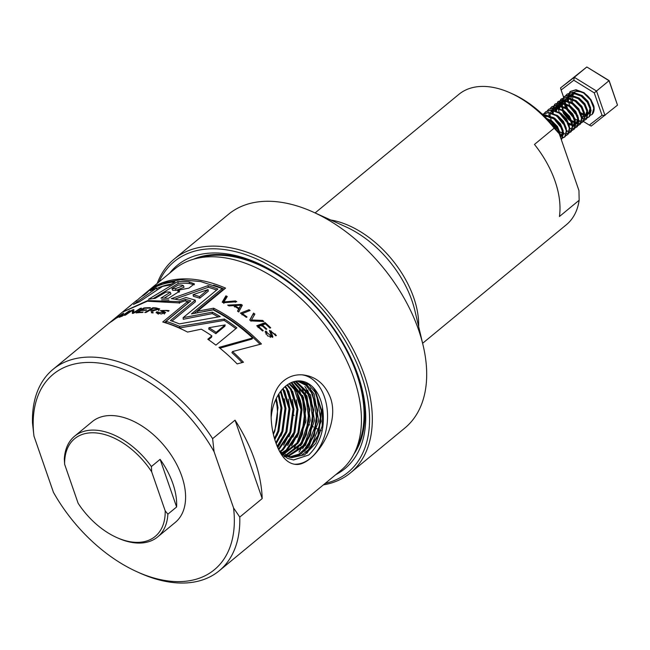 <?xml version="1.0" encoding="UTF-8"?>
<svg xmlns="http://www.w3.org/2000/svg" width="650" height="650" viewBox="0 0 650 650"><rect width="100%" height="100%" fill="white"/><g stroke="black" fill="none" stroke-linecap="round" stroke-linejoin="round"><path stroke-width="0.97" d="M422.622 343.298L566.402 224.705A84.492 52.033 50.5 0 0 579.158 200.249L578.947 190.548L559.301 133.827L554.19 128.164A84.492 52.033 50.5 0 0 510.469 92.991A84.492 52.033 50.5 0 0 458.884 94.339L315.096 212.932M239.769 517.075A130.569 80.405 50.5 0 1 219.213 570.798A130.569 80.405 50.5 0 1 139.482 572.894L137.012 571.773A126.669 78 50.5 0 1 53.438 492.326L33.971 436.118A126.669 78 50.5 0 1 95.916 362.724A126.669 78 50.5 0 1 214.086 451.718L212.615 438.661L235.04 420.16A130.569 80.405 50.5 0 1 254.621 459.891A130.569 80.405 50.5 0 1 262.194 498.574L239.769 517.075L233.553 507.934A126.669 78 50.5 0 1 137.012 571.773M547.211 119.088L550.079 120.689L556.969 127.619L560.259 136.581M543.424 115.278L545.09 115.229L553.134 118.17L560.024 125.109L563.249 133.282L561.372 139.807M542.539 114.367L548.137 112.71L556.181 115.651L563.079 122.59L566.304 130.764L564.744 136.971L561.015 138.767M544.253 113.336L545.594 111.857L551.192 110.191L559.236 113.133L566.126 120.071L569.351 128.245L567.791 134.452L565.467 135.947M547.308 110.817L548.641 109.338L554.247 107.673L562.291 110.614L569.181 117.553L572.406 125.734L570.846 131.934L566.231 133.762M564.484 133.575L563.144 133.218M562.486 132.99L561.234 132.438M549.421 117.674L548.884 114.002M550.355 108.298L551.696 106.819L557.302 105.154L565.346 108.103L572.236 115.034L575.461 123.216L573.901 129.415L569.286 131.251M567.539 131.056L566.296 130.739M552.118 113.425L551.939 110.996M551.972 110.256L554.751 104.301L560.349 102.635L568.392 105.584L575.283 112.515L578.508 120.697L576.956 126.896L572.341 128.732M570.741 128.57L569.351 128.221M555.189 111.053L554.994 109.086L557.806 101.782L563.404 100.116L571.447 103.066L578.337 109.996L581.563 118.178L580.003 124.378L575.388 126.214M573.796 126.051L570.391 124.889M558.577 110.126L558.041 105.958M558.074 105.219L560.852 99.263L566.459 97.597L574.503 100.547L581.392 107.478L584.618 115.659L583.058 121.859L578.443 123.695M576.696 123.508L575.356 123.151M574.697 122.915L571.058 120.957M562.835 110.996L561.137 102.611M561.137 102.554L563.908 96.744L569.506 95.087L577.549 98.028L584.439 104.967L587.665 113.141L586.113 119.348L581.498 121.176M579.898 121.014L578.508 120.664M575.12 119.096L574.113 118.438M565.89 108.477L564.151 101.416M565.622 95.712L566.954 94.234L572.561 92.568L580.604 95.509L587.494 102.448L590.72 110.622L589.16 116.829L584.545 118.657M582.952 118.495L581.563 118.146M567.377 100.839L567.198 98.402M567.231 97.671L570.009 91.715L575.616 90.049L583.659 92.991L590.549 99.929L593.775 108.103L592.215 114.311L590.062 115.481M575.372 113.896L570.204 107.388L567.588 98.703L570.391 91.398L575.997 89.733L584.041 92.682L590.931 99.612L593.889 106.242A15.811 9.734 50.5 0 1 591.979 114.554M546.455 118.308L550.461 120.372L557.351 127.311L560.576 135.484L560.617 137.629M543.197 115.05L545.472 114.912L553.516 117.853L560.406 124.792L563.631 132.966L561.511 139.709M542.921 114.059L548.519 112.393L556.562 115.334L563.461 122.273L566.678 130.455L565.126 136.654L560.918 138.482M545.789 111.702L551.574 109.874L559.617 112.824L566.508 119.754L569.733 127.936L568.173 134.136L565.597 135.712M548.836 109.184L554.629 107.356L562.673 110.305L569.562 117.236L572.788 125.418L571.228 131.617L568.653 133.201M557.058 129.001L552.264 123.151M551.452 121.68L550.769 120.209M551.891 106.665L557.684 104.837L565.719 107.786L572.617 114.717L575.843 122.899L574.283 129.098L571.699 130.683M560.113 126.482L555.319 120.632M554.507 119.161L553.824 117.691M552.606 113.75L552.321 111.296L555.133 103.984L560.731 102.318L568.774 105.267L575.664 112.198L578.89 120.38L577.338 126.579L574.754 128.164M563.168 123.963L558.374 118.113M557.562 116.642L556.871 115.172M555.661 111.231L555.376 108.778L558.179 101.473L563.786 99.808L571.829 102.749L578.719 109.688L581.945 117.861L580.385 124.069L577.809 125.645M566.215 121.444L561.421 115.594M558.529 107.559L558.431 106.259L561.234 98.954L566.841 97.289L574.884 100.23L581.774 107.169L585 115.343L583.44 121.55L580.856 123.126M569.27 118.926L564.476 113.076M561.584 105.04L561.486 103.74L564.289 96.436L569.887 94.77L577.931 97.711L584.821 104.65L588.047 112.824L586.495 119.031L583.911 120.608M572.325 116.407L567.531 110.565M567.158 94.079L572.942 92.251L580.986 95.192L587.876 102.131L591.102 110.313L589.542 116.513L586.966 118.089M577.98 115.903L576.737 115.026M33.971 436.118L32.5 423.061A130.569 80.405 50.5 0 1 53.056 369.338A130.569 80.405 50.5 0 1 212.615 438.661M330.322 397.459C324.854 383.898 315.705 376.382 302.884 374.896C295.742 374.311 289.372 376.252 283.774 380.721C268.832 392.429 268.45 421.85 275.754 442.463C280.442 455.942 286.902 463.231 295.132 464.327C312.325 467.334 341.185 426.327 330.322 397.459M147.68 291.289A130.569 80.405 50.5 0 1 147.891 291.119L174.688 269.019A130.569 80.405 50.5 0 1 270.977 275.697A130.569 80.405 50.5 0 1 353.827 378.064A130.569 80.405 50.5 0 1 340.852 470.47L219.213 570.798M265.915 331.077A130.569 80.405 50.5 0 1 267.012 332.134L266.646 332.483L271.432 336.139L269.579 330.379L276.372 335.4L275.836 335.839A130.569 80.405 50.5 0 0 274.779 334.726L270.944 331.273L272.894 336.993L267.629 335.952L265.233 331.638L265.915 331.077L265.233 332.118A128.611 79.194 50.5 0 1 266.24 333.084M251.453 319.987L254.881 314.088A130.569 80.405 50.5 0 0 253.573 313.081L249.762 320.019A130.569 80.405 50.5 0 1 250.843 320.881L263.892 321.523A130.569 80.405 50.5 0 0 262.624 320.426L251.453 319.987L250.981 321.206M269.961 328.136L270.709 327.787A130.569 80.405 50.5 0 0 265.119 322.611L256.726 325.772A130.569 80.405 50.5 0 1 262.519 330.988L263.242 330.655A130.569 80.405 50.5 0 0 258.586 326.422L261.633 325.268A130.569 80.405 50.5 0 1 266.126 329.387L266.784 329.071A130.569 80.405 50.5 0 0 262.397 325.041L265.395 323.887A130.569 80.405 50.5 0 1 269.961 328.136M122.257 316.127L130.073 310.659A130.569 80.405 50.5 0 0 129.025 311.009L121.233 316.517A130.569 80.405 50.5 0 1 122.257 316.127M120.356 316.119L119.332 317.298A130.569 80.405 50.5 0 1 120.412 316.842L123.703 313.162A130.569 80.405 50.5 0 0 122.655 313.666L111.126 321.758A130.569 80.405 50.5 0 1 112.198 321.059L115.871 318.427A130.569 80.405 50.5 0 1 120.356 316.119L120.648 316.566M112.263 320.507A130.569 80.405 50.5 0 1 112.377 320.409A130.569 80.405 50.5 0 1 113.978 319.142L115.472 318.264M113.978 319.142L109.33 323.026A130.569 80.405 50.5 0 1 110.362 322.286L114.197 318.947A130.569 80.405 50.5 0 0 112.954 319.938L122.265 312.252L147.371 301.202L179.051 302.924L184.998 300.852A130.569 80.405 50.5 0 1 187.533 301.543L162.727 322.002A130.569 80.405 50.5 0 1 187.549 332.077L201.273 329.176A130.569 80.405 50.5 0 1 211.868 335.879L207.789 339.243A130.569 80.405 50.5 0 1 215.889 345.134L236.868 327.836A130.569 80.405 50.5 0 0 224.364 319.028L179.587 326.373A130.569 80.405 50.5 0 0 166.034 321.36L190.832 300.901A130.569 80.405 50.5 0 0 185.429 299.406L179.083 301.649L147.713 300.584L122.509 312.057M116.513 317.354L114.197 318.947M109.842 322.652L109.33 323.026M169.341 292.021L170.268 292.248L160.948 298.106A130.569 80.405 50.5 0 1 168.35 298.382L179.668 291.151L177.572 290.314L188.874 288.137L194.399 283.896L189.044 281.848A130.569 80.405 50.5 0 0 177.621 281.637L148.444 299.341A130.569 80.405 50.5 0 1 155.106 298.391L165.961 292.077A130.569 80.405 50.5 0 1 169.341 292.021M195.203 300.105L170.406 320.556A130.569 80.405 50.5 0 1 179.368 323.887L220.212 316.574A130.569 80.405 50.5 0 0 212.331 312.122L183.113 317.679L217.888 289.031A130.569 80.405 50.5 0 0 208 285.642L171.267 298.675A130.569 80.405 50.5 0 1 179.205 299.959L185.965 297.513L195.203 300.105L195.447 301.722L171.974 321.084M169.447 285.244L175.013 281.832A130.569 80.405 50.5 0 0 155.732 286.853L150.223 290.851A130.569 80.405 50.5 0 1 156.252 288.283L133.502 304.468A130.569 80.405 50.5 0 1 139.222 301.933L162.427 286.471A130.569 80.405 50.5 0 1 169.447 285.244M130.983 305.248L127.896 307.653M141.732 296.384A130.569 80.405 50.5 0 1 144.593 293.832A130.569 80.405 50.5 0 1 146.445 292.386C149.5 290.331 148.882 291.102 144.584 294.694A130.569 80.405 50.5 0 0 139.677 297.96L135.947 301.389M148.395 291.2L146.445 292.386L146.819 292.858M122.761 311.846L136.817 300.251M242.344 313.592L250.088 310.489A130.569 80.405 50.5 0 0 249.039 309.733L240.419 313.121A130.569 80.405 50.5 0 1 246.326 317.371L247.057 317.021A130.569 80.405 50.5 0 0 242.344 313.592L242.003 314.909M238.639 308.904L237.551 311.179A130.569 80.405 50.5 0 1 238.753 311.984L242.344 305.167A130.569 80.405 50.5 0 0 241.134 304.395L227.703 305.142A130.569 80.405 50.5 0 1 229.06 305.914L233.366 305.606A130.569 80.405 50.5 0 1 238.639 308.904L237.843 311.374M223.933 301.925L227.264 296.498A130.569 80.405 50.5 0 0 225.908 295.823L222.194 302.161A130.569 80.405 50.5 0 1 223.332 302.754L236.795 301.722A130.569 80.405 50.5 0 0 235.438 300.926L223.933 301.925L223.868 303.412M132.364 313.454A130.569 80.405 50.5 0 1 133.502 313.267L141.529 308.189A130.569 80.405 50.5 0 0 140.286 308.352L133.689 312.601L133.892 309.579A130.569 80.405 50.5 0 0 132.283 310.001L124.508 315.364A130.569 80.405 50.5 0 1 125.564 315.039L132.413 310.342L132.364 313.454M143.91 307.946L135.988 312.926A130.569 80.405 50.5 0 1 142.537 312.479L143.211 312.033A130.569 80.405 50.5 0 0 137.922 312.341L140.741 310.554A130.569 80.405 50.5 0 1 145.966 310.302L146.624 309.879A130.569 80.405 50.5 0 0 141.546 310.107L144.373 308.336A130.569 80.405 50.5 0 1 149.776 308.165L150.442 307.686A130.569 80.405 50.5 0 0 143.91 307.946L144.154 308.474M167.001 310.96A130.569 80.405 50.5 0 1 168.48 311.293L169.016 310.57L160.388 310.554L163.857 312.414L157.779 312.569L158.112 312.024A130.569 80.405 50.5 0 0 156.723 311.829L156.065 312.683L161.346 313.983L165.661 312.455L162.021 310.513L167.286 310.391L167.001 310.96M155.976 308.425L158.283 309.083L150.93 310.408L151.588 312.796A130.569 80.405 50.5 0 1 153.116 312.942L152.612 310.952L159.762 308.953L156.008 307.913A130.569 80.405 50.5 0 0 152.856 307.743L144.812 312.455A130.569 80.405 50.5 0 1 145.99 312.471L153.368 308.262A130.569 80.405 50.5 0 1 155.976 308.425M144.593 293.832L147.493 291.452L162.354 283.075L180.343 279.727L200.614 281.564L222.227 288.511L191.401 313.934L213.159 309.871A130.569 80.405 50.5 0 1 252.639 337.984L218.953 347.401A130.569 80.405 50.5 0 1 237.128 363.894L243.474 362.253A130.569 80.405 50.5 0 0 232.529 351.561L261.446 343.972A130.569 80.405 50.5 0 0 213.663 308.197L197.616 311.155L225.55 288.113A130.569 80.405 50.5 0 0 147.891 291.119M301.868 374.822A44.883 30.266 -85 0 1 327.308 421.931A44.883 30.266 -85 0 1 294.296 464.23M280.321 452.652L287.633 458.437L293.629 459.981L308.742 455.008C320.913 443.089 325.488 427.164 322.457 407.233L322.197 426.043L315.843 443.235L304.874 454.683L291.793 457.665L279.565 451.287M322.457 407.233A38.61 26.032 -85 0 0 299.731 380.933A38.61 26.032 -85 0 0 271.359 415.707L271.148 417.373M289.258 383.606A37.741 25.448 -85 0 1 301.251 404.292L296.863 391.934L289.526 383.459M281.897 454.862L296.936 443.032L304.801 421.086L302.477 397.857L291.086 382.671M285.204 455.536L300.991 443.422L308.961 420.347L305.841 396.354L293.166 381.867M287.105 456.422L304.265 444.925L313.016 420.639L309.327 395.354L295.214 381.314M284.156 456.552L286.227 456.942M289.023 457.088L298.846 454.204L307.515 446.404L317.062 420.948L312.788 394.396L305.988 385.369L297.245 380.998M281.97 454.382L290.144 457.454M290.964 457.543L301.381 455.463L310.733 447.85L321.1 421.379L316.298 393.648L308.839 384.654L299.414 380.933M298.058 380.941L307.076 385.027L314.153 394.03L318.662 421.029L308.791 446.94L299.845 454.691L289.77 457.291M295.961 381.168L310.578 394.981L314.462 420.712L305.435 445.437L287.771 456.682M293.841 381.656L306.971 396.004L310.261 420.42L302.039 443.893L285.797 455.837M291.696 382.411L303.452 397.418L305.979 420.948L298.025 443.219L282.717 455.073M274.479 438.401L277.891 431.048L280.987 407.924L278.127 395.005M275.852 442.739L281.889 431.397L284.984 408.273L280.442 391.576M277.192 446.257L285.894 431.738L288.99 408.614L282.677 388.903M278.476 449.142L289.892 432.087L292.988 408.964L286.423 388.871L284.846 386.783M279.744 451.474L282.165 449.743L293.898 432.437L296.993 409.313L290.42 389.22L286.959 385.092M280.938 453.334L286.171 450.084L297.903 432.778L300.999 409.654L294.426 389.561L288.998 383.752M273.423 434.354L274.885 430.788L277.981 407.664L276.315 398.328M274.82 439.587L278.891 431.137L281.986 408.013L278.72 394.054M276.193 443.69L282.888 431.478L285.984 408.354L281.011 390.845M277.517 447.029L286.894 431.827L289.989 408.704L283.221 388.326M278.785 449.784L290.899 432.177L293.995 409.053L287.422 388.96L285.382 386.319M279.963 452.026L283.164 449.824L294.897 432.518L297.993 409.394L291.428 389.301L287.471 384.727M281.954 453.416L287.17 450.174L298.902 432.868L301.998 409.744L301.251 404.292M275.73 399.571A37.741 25.448 -85 0 1 273.301 433.834M157.219 283.424A138.548 85.312 50.5 0 1 174.159 259.114L228.532 214.264A138.548 85.312 50.5 0 1 313.129 212.046A138.548 85.312 50.5 0 1 418.616 329.981A138.548 85.312 50.5 0 1 423.118 345.402A138.548 85.312 50.5 0 1 404.844 428.033L350.472 472.875A138.548 85.312 50.5 0 1 323.383 484.876M321.149 430.657A138.548 85.312 50.5 0 1 320.092 430.186M317.314 428.894A138.548 85.312 50.5 0 1 316.42 428.464M313.479 426.993A138.548 85.312 50.5 0 1 312.739 426.611M309.619 424.954A138.548 85.312 50.5 0 1 309.043 424.637M305.727 422.76A138.548 85.312 50.5 0 1 305.321 422.524M294.133 415.415A138.548 85.312 50.5 0 1 293.377 414.887M277.282 402.415A138.548 85.312 50.5 0 1 276.201 401.489M174.159 259.114A138.548 85.312 50.5 0 1 276.331 266.199A138.548 85.312 50.5 0 1 364.244 374.822A138.548 85.312 50.5 0 1 350.472 472.875M158.99 281.962A136.589 84.11 50.5 0 1 258.822 259.967A136.589 84.11 50.5 0 1 361.611 375.684A136.589 84.11 50.5 0 1 325.154 483.413M169.642 273.179A131.763 81.136 50.5 0 1 274.357 272.017A131.763 81.136 50.5 0 1 356.866 372.052A131.763 81.136 50.5 0 1 358.061 375.375A131.763 81.136 50.5 0 1 335.806 474.63M356.541 371.166A128.172 78.926 50.5 0 1 357.378 373.531A128.172 78.926 50.5 0 1 353.925 454.09M193.261 259.293A128.172 78.926 50.5 0 1 275.161 272.504M198.729 257.977A127.628 78.593 50.5 0 1 356.631 373.783A127.628 78.593 50.5 0 1 356.265 448.971M214.086 451.718L233.553 507.934M64.642 464.319L64.326 459.006A65.284 40.203 50.5 0 1 74.563 436.223L92.219 421.663A65.284 40.203 50.5 0 1 140.368 425.003A65.284 40.203 50.5 0 1 181.789 476.182A65.284 40.203 50.5 0 1 175.305 522.389L157.641 536.949A65.284 40.203 50.5 0 1 117.78 537.997L116.537 537.436A63.326 38.992 -129.5 0 0 165.189 510.827L151.694 471.859A63.326 38.992 -129.5 0 0 95.989 432.924A63.326 38.992 -129.5 0 0 64.642 464.319L78.13 503.279A63.326 38.992 -129.5 0 0 116.537 537.436M74.563 436.223A65.284 40.203 50.5 0 1 151.385 466.546L160.111 459.347A65.284 40.203 50.5 0 1 172.859 483.551A65.284 40.203 50.5 0 1 176.605 506.976L167.879 514.174A65.284 40.203 50.5 0 1 157.641 536.949M510.469 92.991L513.021 94.136A80.462 49.546 50.5 0 1 559.301 133.827M579.158 200.249L559.423 216.523A84.492 52.033 -129.5 0 0 555.076 181.179A84.492 52.033 -129.5 0 0 534.462 144.438L554.19 128.164M274.698 439.181L277.899 432.079L281.206 407.152L278.533 394.355M276.169 443.617L281.905 432.429L285.212 407.501L280.971 390.894M279.606 444.754L285.902 432.778L289.209 407.842L284.643 390.553M283.611 445.104L289.908 433.119L293.215 408.192L288.649 390.902M287.609 445.445L293.914 433.469L297.213 408.541L292.654 391.243M291.614 445.794L297.911 433.818L301.218 408.891L296.571 391.422M294.198 447.964L301.917 434.168L305.224 409.232L299.309 389.447M296.546 450.182L305.914 434.509L309.221 409.581L302.079 387.871M298.984 452.075L309.92 434.858L313.227 409.931L306.109 388.261L304.899 386.612M301.511 453.7L313.926 435.207L317.233 410.272L310.115 388.611L302.835 381.355M304.119 455.114L305.313 454.212L317.923 435.549L321.23 410.621L314.121 388.96L312.341 386.62M293.451 459.964L308.742 455.008M276.933 435.752L278.403 432.128L281.71 407.192L278.842 393.868M280.93 436.101L282.401 432.469L285.707 407.542L284.261 398.799M277.794 447.663L286.406 432.819L289.713 407.891L288.267 399.149M288.941 436.792L290.412 433.168L293.711 408.233L292.264 399.49M292.939 437.141L294.409 433.509L297.716 408.582L296.27 399.839M296.944 437.483L298.415 433.859L301.722 408.931L300.243 400.075M298.894 441.878L302.412 434.208L305.719 409.281L302.697 395.533M300.69 445.738L306.418 434.558L309.725 409.622L305.183 392.373M302.648 448.768L310.424 434.899L313.731 409.971L307.718 390.016M304.744 451.23L314.421 435.248L317.728 410.321L310.286 388.188M306.963 453.286L318.427 435.598L321.734 410.662L314.909 389.431M552.76 122.769L557.578 128.586M544.887 116.707L547.235 116.472L553.946 118.861L559.707 124.564L562.429 131.292L561.194 136.386L560.422 137.061M544.602 116.431L545.602 115.367M558.87 117.739L563.68 123.549M561.917 115.221L566.735 121.03M562.502 132.738L559.918 131.942M550.144 120.729L549.827 119.706M564.972 112.702L569.79 118.511M553.191 118.211L552.882 117.187M552.378 113.474L554.767 107.811L559.447 106.397L566.158 108.794L571.919 114.489L574.641 121.225L572.951 126.75M555.425 111.142L557.814 105.3L562.502 103.878L569.213 106.275L574.974 111.979L577.696 118.706L575.997 124.231L577.216 123.167L578.459 118.072L575.738 111.345L569.977 105.649L563.258 103.252L557.814 105.3M572.366 125.263L569.075 124.386M559.301 113.173L558.488 108.875L560.332 103.285L565.549 101.359L572.26 103.756L578.947 110.963M579.053 121.713L578.589 122.054M572.13 121.875L568.799 119.795L563.648 113.596L562.039 109.631M561.535 106.104L563.924 100.263L568.604 98.849L575.315 101.237L581.076 106.941L583.798 113.669L582.108 119.202M577.761 120.153L574.316 118.926M565.403 108.144L564.606 104.195M567.158 97.663L571.659 96.33L578.37 98.727L584.131 104.423L586.852 111.15L585.154 116.683L585.918 116.049L581.368 116.968M567.637 100.88L569.489 95.729L574.706 93.811L581.425 96.208L587.178 101.904L589.899 108.631L588.664 113.726L584.058 115.139L580.418 113.888M571.196 102.082L570.692 98.808L572.544 93.21L575.811 91.431C583.976 91.114 589.997 96.054 593.889 106.242M546.747 118.601L551.663 120.754L557.416 126.449L560.137 133.185L560.146 135.403M548.47 115.871L554.71 118.235L560.471 123.931L563.192 130.666L561.957 135.752L560.739 136.825M561.104 136.484L560.357 136.866M551.517 113.352L557.765 115.716L563.526 121.42L566.247 128.148L566.247 130.366M564.151 133.965L562.729 134.566M562.169 134.672L559.536 134.493M554.572 110.833L560.82 113.197L566.572 118.901L569.303 125.629L569.303 127.847M567.604 131.154L566.378 131.869M551.566 121.769L550.087 115.798L550.209 113.945M550.404 113.043L551.168 111.223M551.899 110.248L557.156 108.29L563.867 110.679L569.628 116.383L572.349 123.11L572.358 125.328M570.659 128.643L569.424 129.35M554.621 119.251L554.036 117.812M553.158 113.636L553.386 110.801M553.451 110.524L555.523 107.185L560.211 105.771L566.922 108.168L572.683 113.864L575.404 120.591L574.169 125.686L572.479 126.831M556.229 111.475L558.577 104.666M576.363 123.898L575.534 124.312M572.423 124.556L568.742 123.199M560.722 114.213L560.146 112.775M559.284 108.956L561.633 102.147L566.312 100.734L573.024 103.131L578.784 108.826L581.506 115.554L581.514 117.78M579.816 121.087L578.581 121.794M575.469 122.037L571.789 120.681M563.192 110.264L562.299 105.731L563.119 101.619M563.379 101.156L564.688 99.629L569.367 98.215L576.079 100.612L581.839 106.308L584.561 113.043L584.561 115.261M582.871 118.568L581.636 119.283M574.844 118.17L572.609 116.651L567.466 110.443L565.354 103.212L565.467 101.359M565.663 100.449L566.426 98.638M567.734 97.11L572.423 95.696L579.134 98.093L584.894 103.789L587.616 110.524L585.918 116.049M576.558 114.798L570.513 107.924L568.498 101.92M568.417 101.051L568.644 98.215M568.717 97.931L570.789 94.599L575.469 93.178L582.181 95.574L587.941 101.278L590.663 108.006L589.428 113.1L584.821 114.514L579.719 112.361M572.252 102.651L573.243 92.568L575.811 91.431M581.092 113.588L579.938 112.816M213.663 308.197L213.623 309.692L204.084 311.431M197.616 311.155L197.697 312.707M213.623 309.692A128.611 79.194 50.5 0 1 260.081 344.313M232.529 351.561L231.912 352.658A128.611 79.194 50.5 0 1 242.133 362.602M252.639 337.984L251.997 339.056L219.919 348.181M222.227 288.511L222.332 290.079L194.09 313.373M213.574 285.163A128.611 79.194 50.5 0 1 224.339 289.12M152.921 312.179L151.556 312.098L150.93 310.408M151.556 312.098L151.734 312.804M158.966 309.944L158.527 309.839M153.107 308.409L152.856 307.743M164.905 313.308L164.003 312.975M157.251 313.519L156.723 311.829M168.35 311.261L167.432 310.984M162.207 311.171L161.663 311.382M157.625 313.568A128.611 79.194 50.5 0 1 158.096 313.633M132.413 310.342L133.356 312.008L133.282 313.3M140.522 308.823L140.286 308.352M133.9 313.007L133.689 312.601M133.737 311.521A128.611 79.194 50.5 0 0 133.242 311.659L132.283 310.001M224.364 319.028L224.12 320.409L179.668 327.925L179.587 326.373M179.668 327.925A128.611 79.194 50.5 0 0 166.311 322.985L166.034 321.36M189.451 302.039A128.611 79.194 50.5 0 0 185.794 301.056L185.429 299.406M179.481 303.306L179.083 301.649M164.426 322.498L187.842 303.184L187.533 301.543M208.496 339.739L211.551 337.22L211.868 335.879M224.12 320.409A128.611 79.194 50.5 0 1 235.877 328.656M208.967 327.697L208.756 329.103A128.611 79.194 50.5 0 1 215.824 333.694L224.851 326.243L225.168 324.911L208.967 327.697A130.569 80.405 50.5 0 1 216.141 332.361L225.168 324.911M215.824 333.694L216.141 332.361M235.438 300.926L235.284 302.364M225.908 295.823L225.891 297.334L222.828 302.494M225.891 297.334A128.611 79.194 50.5 0 1 226.549 297.659M241.735 306.321A128.611 79.194 50.5 0 0 240.898 305.776L241.134 304.395M234.658 306.101L234.236 306.126M238.526 309.498A128.611 79.194 50.5 0 1 238.753 309.644L240.768 305.216L234.731 305.581A130.569 80.405 50.5 0 1 239.013 308.271L240.768 305.216M234.536 306.987L234.731 305.581M238.753 309.644L239.013 308.271M249.039 309.733L248.682 311.033L241.507 313.885M156.252 288.283L157.268 289.924M155.732 286.853L156.504 288.689M156.812 288.462A128.611 79.194 50.5 0 1 171.308 284.099M218.124 316.859A128.611 79.194 50.5 0 0 212.257 313.609L212.331 312.122M212.257 313.609L183.259 319.264L183.113 317.679M216.621 290.071A128.611 79.194 50.5 0 0 208.293 287.276L208 285.642M208.293 287.276L174.801 299.162M193.066 294.678L193.407 296.327A128.611 79.194 50.5 0 1 199.778 298.212L208.301 291.184L208.057 289.567L193.066 294.678A130.569 80.405 50.5 0 1 199.534 296.595L208.057 289.567M199.778 298.212L199.534 296.595M170.268 292.248L170.934 293.938L164.222 298.139M161.655 299.796A128.611 79.194 50.5 0 1 168.943 300.072L168.911 299.983M179.181 292.216L178.165 292.004L177.572 290.314M194.236 284.806L189.629 283.538L189.044 281.848M189.629 283.538A128.611 79.194 50.5 0 0 178.368 283.327L177.621 281.637M178.368 283.327L153.156 298.602M171.957 288.624L172.664 290.322A128.611 79.194 50.5 0 1 176.126 290.347L184.031 287.292L183.438 285.61L182.219 285.106A130.569 80.405 50.5 0 0 178.49 284.976L171.957 288.624A130.569 80.405 50.5 0 1 175.468 288.649L183.438 285.61M176.126 290.347L175.468 288.649M122.525 314.454L122.273 314.08L117.041 317.614A130.569 80.405 50.5 0 1 120.705 315.754L122.273 314.08M120.989 316.176L120.705 315.754M262.397 325.041L261.796 326.146M258.586 326.422L258.001 327.543M265.119 322.611L264.517 323.724L257.465 326.414M262.624 320.426L262.064 321.571M253.573 313.081L249.909 320.141M253.151 314.34A128.611 79.194 50.5 0 1 254.248 315.177M275.803 335.798L275.194 333.897M271.334 331.037L269.425 330.98M271.432 336.139L270.173 337.423M265.842 334.059L266.646 332.483M272.35 337.391L271.643 335.603M270.083 332.727L270.944 331.273M617.5 105.129L609.05 80.738L586.82 66.983L609.139 80.608L617.5 105.129L591.216 126.076L589.347 125.109L602.03 115.326L594.262 92.885L573.804 80.226L561.121 90.009L563.826 97.817M573.804 80.226L574.316 77.293L586.82 66.983L560.528 87.929L574.316 77.293L596.554 91.049L605.004 115.44L602.03 115.326M609.139 80.608L594.262 92.885M565.858 103.699L567.556 108.599M568.888 112.45L573.609 115.367M583.408 121.436L589.347 125.109M561.121 90.009L560.528 87.929M160.111 459.347L176.605 506.976M165.189 510.827L167.879 514.174M151.385 466.546L151.694 471.859M235.04 420.16L262.194 498.574M330.736 220.001A84.492 52.033 50.5 0 1 413.757 297.741A84.492 52.033 50.5 0 1 418.665 326.601M313.129 212.046L345.857 226.826A86.881 53.503 50.5 0 1 412.011 300.787A86.881 53.503 50.5 0 1 414.83 310.456L423.118 345.402M156.195 308.449L156.008 307.913M53.056 369.338L112.377 320.409M552.476 109.704L551.712 110.329M555.523 107.185L554.767 107.811M561.633 102.147L560.869 102.781M564.688 99.629L563.924 100.263M570.789 94.599L570.026 95.225M588.973 113.531L588.209 114.164M158.827 310.765L158.283 309.083M162.5 312.195L162.021 310.513M167.448 311.058L167.286 310.391M164.287 314.08L163.857 312.414M158.283 314.251L157.779 312.569"/></g></svg>
